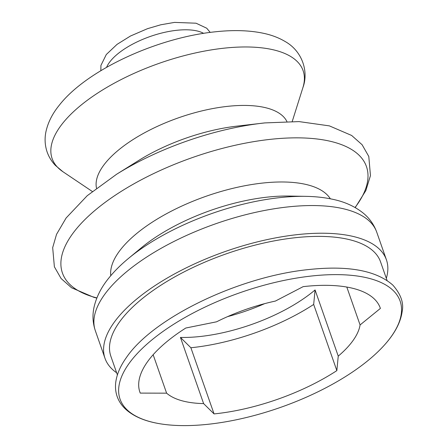 <?xml version="1.0" encoding="UTF-8"?>
<svg xmlns="http://www.w3.org/2000/svg" width="448" height="448" viewBox="0 0 448 448"><rect width="100%" height="100%" fill="white"/><g stroke="black" fill="none" stroke-linecap="round" stroke-linejoin="round"><path stroke-width="0.67" d="M264.606 303.666A105.162 43.109 -19.3 0 1 227.573 316.63M360.074 324.946A105.162 43.109 -19.3 0 1 338.246 356.126L336.846 370.619A127.333 52.198 -19.3 0 1 214.06 413.913L203.616 403.598A105.162 43.109 -19.3 0 1 166.611 393.165L140.246 393.098A127.333 52.198 -19.3 0 1 139.91 392.202A127.333 52.198 -19.3 0 1 185.808 328.02L216.569 321.81A105.162 43.109 -19.3 0 1 275.397 301.067L303.162 286.642A127.333 52.198 -19.3 0 1 304.64 286.479A127.333 52.198 -19.3 0 1 380.262 308.034A127.333 52.198 -19.3 0 1 380.391 308.42L360.074 324.946L346.802 287.05M203.616 403.598L180.443 337.428A105.162 43.109 160.7 0 0 200.116 336.51A105.162 43.109 160.7 0 0 315.073 289.957L338.246 356.126M208.169 424.273A148.361 60.816 -19.3 0 1 159.594 423.702A148.361 60.816 -19.3 0 1 141.988 348.723A148.361 60.816 -19.3 0 1 312.004 275.962A148.361 60.816 -19.3 0 1 384.53 344.926A148.361 60.816 -19.3 0 1 208.169 424.273M117.393 374.914L110.874 356.3A142.867 58.565 -19.3 0 1 295.708 237.67A142.867 58.565 -19.3 0 1 380.554 261.862L387.072 280.47M116.642 372.775A149.078 61.113 -19.3 0 1 105.011 358.35A149.078 61.113 -19.3 0 1 297.881 234.567A149.078 61.113 -19.3 0 1 386.417 259.806A149.078 61.113 -19.3 0 1 386.322 278.331M106.585 67.34A54.785 22.456 -19.3 0 1 176.842 30.285A54.785 22.456 -19.3 0 1 203.627 33.354M153.149 354.726L166.611 393.165M139.614 391.294L140.246 393.098M380.122 307.653L380.391 308.42M180.443 337.428L190.887 347.743L214.06 413.913M190.887 347.743A127.333 52.198 160.7 0 0 313.673 304.444L336.846 370.619M313.673 304.444L315.073 289.957M110.768 275.699A116.827 47.891 -19.3 0 1 262.903 183.03A116.827 47.891 -19.3 0 1 330.35 198.806M96.494 188.154A101.002 41.401 -19.3 0 1 227.735 106.338A101.002 41.401 -19.3 0 1 286.888 121.475M95.323 330.674A149.078 61.113 -19.3 0 1 288.187 206.892A149.078 61.113 -19.3 0 1 376.723 232.131C373.968 224.577 369.482 218.243 363.278 213.142C354.911 206.433 344.809 201.835 332.97 199.349C324.582 197.506 315.47 196.51 305.637 196.347A140.028 57.4 -19.3 0 0 280.179 197.585A140.028 57.4 -19.3 0 0 128.548 258.367C120.966 264.622 114.47 271.09 109.06 277.766C101.36 287.09 96.337 296.985 93.985 307.446C92.316 315.308 92.764 323.053 95.323 330.674L105.011 358.35M128.548 258.367L141.445 247.699A116.598 47.796 -19.3 0 1 267.702 197.086A116.598 47.796 -19.3 0 1 288.904 196.056L305.637 196.347M96.886 297.909A161.062 66.024 -19.3 0 1 89.807 214.928A161.062 66.024 -19.3 0 1 270.805 139.3A161.062 66.024 -19.3 0 1 355.057 207.497M96.818 298.077L93.918 297.354L71.562 287.773L61.09 278.516L54.382 266.795L52.679 247.643L56.532 234.349L66.119 217.986L87.226 195.703L116.553 174.294A160.647 65.856 -19.3 0 1 262.567 123.161A160.647 65.856 -19.3 0 1 264.852 122.909L264.852 122.909M116.553 174.294L138.527 160.569A108.158 44.335 -19.3 0 1 236.83 126.146L264.869 122.909L299.051 121.598L329.398 125.882L351.658 135.47L362.102 144.726L368.788 156.447L370.457 175.61L365.854 190.568L355.219 207.586M62.916 171.718A132.966 54.505 -19.3 0 1 85.137 101.92A132.966 54.505 -19.3 0 1 224.146 48.166A132.966 54.505 -19.3 0 1 302.882 87.685C308.924 71.568 302.238 51.156 285.258 41.586C279.009 37.845 271.886 35.112 263.894 33.382C249.754 30.335 233.559 29.809 215.309 31.797C157.153 37.699 86.453 70.062 59.108 105.448C52.237 113.893 47.818 122.797 45.853 132.149C44.531 138.874 44.951 145.471 47.113 151.95C48.91 157.035 51.677 161.532 55.412 165.43L62.916 171.718L92.288 191.464M159.594 423.702C144.698 421.221 133.274 416.293 125.317 408.912C121.481 405.261 118.742 401.078 117.102 396.357C115.562 391.793 115.125 386.988 115.802 381.942C116.911 374.046 120.406 365.971 126.28 357.722C153.255 317.548 240.016 276.158 309.383 269.483C348.522 265.373 376.348 270.586 392.851 285.118C400.882 294.252 403.978 303.066 402.147 311.562C400.635 322.426 394.761 333.547 384.53 344.926M210.207 32.402L206.718 28.213L196.05 23.206L174.507 22.4L160.748 24.791L147.504 28.678L130.48 36.019L117.068 44.352L106.305 54.516L100.929 65.425L100.85 70.7M292.242 121.442L302.882 87.685M386.417 259.806L376.723 232.131"/></g></svg>
